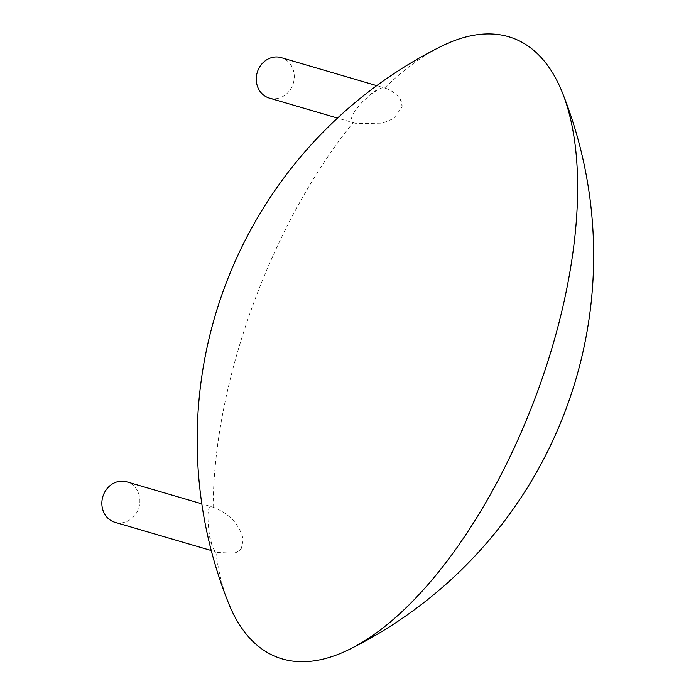 <?xml version="1.0" encoding="UTF-8"?>
<svg xmlns="http://www.w3.org/2000/svg" width="696" height="696" viewBox="0 0 696 696"><rect width="100%" height="100%" fill="white"/><g stroke="black" fill="none" stroke-linecap="round" stroke-linejoin="round"><path stroke-width="0.52" stroke-dasharray="3.48 2.61" d="M114.944 522.304A21.08 18.827 106.3 0 0 138.469 508.802A21.08 18.827 106.3 0 0 126.802 481.85M353.15 122.6L355.178 123.253L380.956 123.792L393.762 118.485L402.018 107.01A21.08 18.827 106.3 0 0 399.782 98.449C395.311 93.047 390.256 89.567 384.627 88.009C383.896 87.13 381.486 87.766 377.397 89.897A21.08 18.827 106.3 0 0 370.246 94.865L362.459 101.851C352.272 112.926 349.175 119.843 353.15 122.6A331.226 148.439 -69.1 0 0 213.167 507.219C207.704 504.095 206.529 513.718 209.644 536.103A21.08 18.827 106.3 0 0 211.88 544.663C213.524 549.24 214.838 551.623 215.821 551.815L217.926 552.485L234.265 553.216A21.08 18.827 106.3 0 0 241.416 548.257L243.261 539.522C239.459 524.34 229.428 513.578 213.167 507.219L201.814 503.834M215.821 551.815A331.226 148.439 -69.1 0 0 228.392 602.814M241.416 548.257C239.929 550.44 237.545 552.093 234.265 553.216M399.782 98.449C401.575 101.433 402.314 104.287 402.018 107.01M441.116 46.423A331.226 148.439 -69.1 0 0 384.627 88.009L376.736 85.643M370.246 94.865L377.397 89.897M211.88 544.663L209.644 536.103M269.343 98.093A21.08 18.827 106.3 0 0 293.338 83.163A21.08 18.827 106.3 0 0 281.201 57.638M217.926 552.485L211.262 550.536M355.178 123.253L337.508 118.076"/><path stroke-width="1.04" d="M201.814 503.834L126.802 481.85A21.08 18.827 106.3 0 0 102.799 496.779A21.08 18.827 106.3 0 0 114.944 522.304L211.262 550.536M228.392 602.814A331.226 148.439 -69.1 0 0 349.723 649.203A331.226 148.439 -69.1 0 0 534.076 400.826A331.226 148.439 -69.1 0 0 562.446 92.812A331.226 148.439 -69.1 0 0 508.645 36.731A331.226 148.439 -69.1 0 0 441.116 46.423A439.62 439.62 0 0 0 228.392 602.814M376.736 85.643L281.201 57.638A21.08 18.827 106.3 0 0 257.668 71.14A21.08 18.827 106.3 0 0 269.343 98.093L337.508 118.076M349.723 649.203A439.62 439.62 0 0 0 562.446 92.812"/></g></svg>
